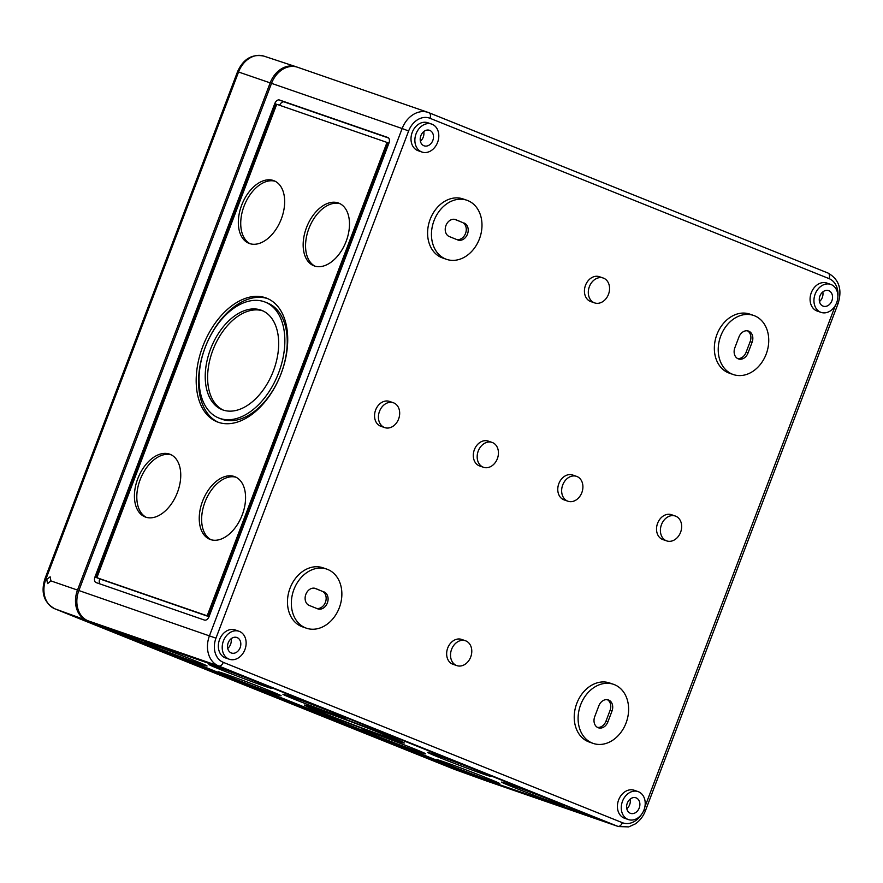 <?xml version="1.0" encoding="UTF-8"?>
<svg xmlns="http://www.w3.org/2000/svg" width="883" height="883" viewBox="0 0 883 883"><rect width="100%" height="100%" fill="white"/><g stroke="black" fill="none" stroke-linecap="round" stroke-linejoin="round"><path stroke-width="1.32" d="M78.863 590.539L271.522 83.355A24.669 19.305 -70.9 0 1 297.516 67.24L428.123 112.417A24.669 19.305 -70.9 0 1 428.818 112.671A4.934 3.068 111.9 0 1 428.906 112.704A4.934 3.068 111.9 0 1 429.977 118.289A19.735 15.441 -70.9 0 0 408.63 130.971L215.971 638.155A19.735 15.441 109.1 0 0 223.3 662.36A4.934 3.068 111.9 0 1 218.642 665.97L88.024 620.793A24.669 19.305 -70.9 0 1 78.863 590.539L215.971 638.155M223.3 662.36L622.372 822.691A4.934 3.068 111.9 0 1 617.714 826.3A24.669 19.305 109.1 0 0 618.409 826.554L487.791 781.389A24.669 19.305 -70.9 0 1 487.096 781.124L88.024 620.793M209.128 616.466A4.934 3.068 111.9 0 1 204.47 620.076L96.115 582.592A4.934 3.068 111.9 0 1 96.026 582.559A4.934 3.068 111.9 0 1 94.956 576.985L274.779 103.609A4.934 3.068 111.9 0 1 279.436 100L387.792 137.472A4.934 3.068 111.9 0 1 387.88 137.505A4.934 3.068 111.9 0 1 388.95 143.09L209.128 616.466M239.425 631.422A14.801 11.578 -70.9 0 1 245.021 649.314A14.801 11.578 -70.9 0 1 229.337 659.248A14.801 11.578 -70.9 0 1 223.222 641.477A14.801 11.578 -70.9 0 1 239.017 631.268A14.801 11.578 -70.9 0 1 239.425 631.422M231.258 652.945A8.223 6.435 109.1 0 0 231.556 653.056A8.223 6.435 109.1 0 0 240.253 647.36A8.223 6.435 109.1 0 0 236.931 637.515A8.223 6.435 109.1 0 0 228.156 642.967A8.223 6.435 109.1 0 0 231.258 652.945M598.475 819.115L483.63 779.192L109.139 628.674L225.01 668.906L598.531 818.971M229.337 659.248L225.463 657.912A14.801 11.578 -70.9 0 1 219.359 640.131A14.801 11.578 -70.9 0 1 235.143 629.932L239.017 631.268M628.409 819.579L624.535 818.232A14.801 11.578 -70.9 0 1 618.431 800.462A14.801 11.578 -70.9 0 1 634.215 790.263L638.078 791.598A14.801 11.578 -70.9 0 1 638.497 791.753A14.801 11.578 -70.9 0 1 644.093 809.645A14.801 11.578 -70.9 0 1 628.409 819.579A14.801 11.578 -70.9 0 1 622.294 801.797A14.801 11.578 -70.9 0 1 638.078 791.598M306.39 628.188L302.516 626.853A31.247 24.459 -70.9 0 1 289.624 589.325A31.247 24.459 -70.9 0 1 322.946 567.791L326.82 569.127A31.247 24.459 -70.9 0 1 327.692 569.458A31.247 24.459 -70.9 0 1 339.514 607.217A31.247 24.459 -70.9 0 1 306.39 628.188A31.247 24.459 -70.9 0 1 293.498 590.661A31.247 24.459 -70.9 0 1 326.82 569.127M593.144 743.398L589.281 742.051A31.247 24.459 -70.9 0 1 576.378 704.535A31.247 24.459 -70.9 0 1 609.7 683L613.575 684.336A31.247 24.459 -70.9 0 1 614.458 684.667A31.247 24.459 -70.9 0 1 626.268 722.426A31.247 24.459 -70.9 0 1 593.144 743.398A31.247 24.459 -70.9 0 1 580.252 705.87A31.247 24.459 -70.9 0 1 613.575 684.336M456.853 665.616L452.979 664.281A13.157 10.298 -70.9 0 1 447.549 648.486A13.157 10.298 -70.9 0 1 461.577 639.413L465.451 640.749A13.157 10.298 -70.9 0 1 465.816 640.892A13.157 10.298 -70.9 0 1 470.794 656.786A13.157 10.298 -70.9 0 1 456.853 665.616A13.157 10.298 -70.9 0 1 451.423 649.822A13.157 10.298 -70.9 0 1 465.451 640.749M483.509 467.295L479.635 465.959A13.157 10.298 -70.9 0 1 474.204 450.153A13.157 10.298 -70.9 0 1 488.233 441.092L492.107 442.427A13.157 10.298 -70.9 0 1 492.471 442.56A13.157 10.298 -70.9 0 1 497.449 458.465A13.157 10.298 -70.9 0 1 483.509 467.295A13.157 10.298 -70.9 0 1 478.078 451.489A13.157 10.298 -70.9 0 1 492.107 442.427M384.756 427.615L380.882 426.279A13.157 10.298 -70.9 0 1 375.452 410.485A13.157 10.298 -70.9 0 1 389.48 401.412L393.354 402.747A13.157 10.298 -70.9 0 1 393.719 402.891A13.157 10.298 -70.9 0 1 398.697 418.785A13.157 10.298 -70.9 0 1 384.756 427.615A13.157 10.298 -70.9 0 1 379.326 411.82A13.157 10.298 -70.9 0 1 393.354 402.747M666.731 540.904L662.857 539.568A13.157 10.298 -70.9 0 1 657.427 523.774A13.157 10.298 -70.9 0 1 671.455 514.701L675.329 516.036A13.157 10.298 -70.9 0 1 675.705 516.18A13.157 10.298 -70.9 0 1 680.672 532.074A13.157 10.298 -70.9 0 1 666.731 540.904A13.157 10.298 -70.9 0 1 661.301 525.109A13.157 10.298 -70.9 0 1 675.329 516.036M567.979 501.235L564.105 499.888A13.157 10.298 -70.9 0 1 558.674 484.094A13.157 10.298 -70.9 0 1 572.703 475.021L576.577 476.367A13.157 10.298 -70.9 0 1 576.952 476.5A13.157 10.298 -70.9 0 1 581.919 492.405A13.157 10.298 -70.9 0 1 567.979 501.235A13.157 10.298 -70.9 0 1 562.548 485.429A13.157 10.298 -70.9 0 1 576.577 476.367M446.511 259.326L442.637 257.979A31.247 24.459 -70.9 0 1 429.745 220.463A31.247 24.459 -70.9 0 1 463.067 198.929L466.93 200.264A31.247 24.459 -70.9 0 1 467.813 200.596A31.247 24.459 -70.9 0 1 479.635 238.355A31.247 24.459 -70.9 0 1 446.511 259.326A31.247 24.459 -70.9 0 1 433.608 221.799A31.247 24.459 -70.9 0 1 466.93 200.264M733.265 374.535L729.391 373.189A31.247 24.459 -70.9 0 1 716.499 335.672A31.247 24.459 -70.9 0 1 749.822 314.127L753.696 315.474A31.247 24.459 -70.9 0 1 754.568 315.794A31.247 24.459 -70.9 0 1 766.389 353.553A31.247 24.459 -70.9 0 1 733.265 374.535A31.247 24.459 -70.9 0 1 720.373 337.008A31.247 24.459 -70.9 0 1 753.696 315.474M594.634 302.902L590.76 301.567A13.157 10.298 -70.9 0 1 585.33 285.772A13.157 10.298 -70.9 0 1 599.358 276.699L603.232 278.035A13.157 10.298 -70.9 0 1 603.608 278.178A13.157 10.298 -70.9 0 1 608.575 294.072A13.157 10.298 -70.9 0 1 594.634 302.902A13.157 10.298 -70.9 0 1 589.204 287.107A13.157 10.298 -70.9 0 1 603.232 278.035M421.997 152.053L418.134 150.717A14.801 11.578 -70.9 0 1 412.019 132.947A14.801 11.578 -70.9 0 1 427.802 122.748L431.677 124.084A14.801 11.578 -70.9 0 1 432.096 124.238A14.801 11.578 -70.9 0 1 437.692 142.119A14.801 11.578 -70.9 0 1 421.997 152.053A14.801 11.578 -70.9 0 1 415.893 134.282A14.801 11.578 -70.9 0 1 431.677 124.084M821.069 312.383L817.194 311.048A14.801 11.578 -70.9 0 1 811.091 293.277A14.801 11.578 -70.9 0 1 826.874 283.068L830.748 284.414A14.801 11.578 -70.9 0 1 831.157 284.569A14.801 11.578 -70.9 0 1 836.764 302.45A14.801 11.578 -70.9 0 1 821.069 312.383A14.801 11.578 -70.9 0 1 814.965 294.613A14.801 11.578 -70.9 0 1 830.748 284.414M378.995 732.581A41.931 1.004 20.8 0 1 393.531 738.939A41.931 1.004 20.8 0 1 353.962 724.987A41.931 1.004 20.8 0 1 315.121 709.159A41.931 1.004 20.8 0 1 337.604 716.731A41.931 1.004 20.8 0 1 378.995 732.581M383.31 734.071A49.271 1.181 20.8 0 1 400.385 741.543A49.271 1.181 20.8 0 1 353.906 725.153A49.271 1.181 20.8 0 1 308.266 706.555A49.271 1.181 20.8 0 1 334.679 715.451A49.271 1.181 20.8 0 1 383.31 734.071M385.772 734.921A53.444 1.28 20.8 0 1 404.293 743.033A53.444 1.28 20.8 0 1 353.873 725.241A53.444 1.28 20.8 0 1 304.359 705.064A53.444 1.28 20.8 0 1 333.012 714.722A53.444 1.28 20.8 0 1 385.772 734.921M195.375 660.892A33.709 0.806 20.8 0 1 207.064 666.003A33.709 0.806 20.8 0 1 175.253 654.789A33.709 0.806 20.8 0 1 144.028 642.062A33.709 0.806 20.8 0 1 162.108 648.155A33.709 0.806 20.8 0 1 195.375 660.892M260.209 683.321A33.709 0.806 20.8 0 1 271.887 688.431A33.709 0.806 20.8 0 1 240.088 677.206A33.709 0.806 20.8 0 1 208.852 664.48A33.709 0.806 20.8 0 1 226.931 670.572A33.709 0.806 20.8 0 1 260.209 683.321M334.282 713.078A33.709 0.806 20.8 0 1 345.959 718.188A33.709 0.806 20.8 0 1 314.16 706.974A33.709 0.806 20.8 0 1 282.935 694.248A33.709 0.806 20.8 0 1 301.004 700.34A33.709 0.806 20.8 0 1 334.282 713.078M269.458 690.661A33.709 0.806 20.8 0 1 281.136 695.771A33.709 0.806 20.8 0 1 249.337 684.546A33.709 0.806 20.8 0 1 218.112 671.831A33.709 0.806 20.8 0 1 236.18 677.912A33.709 0.806 20.8 0 1 269.458 690.661M414.028 748.74A33.709 0.806 20.8 0 1 425.716 753.85A33.709 0.806 20.8 0 1 393.906 742.636A33.709 0.806 20.8 0 1 362.681 729.91A33.709 0.806 20.8 0 1 380.761 736.003A33.709 0.806 20.8 0 1 414.028 748.74M478.851 771.157A33.709 0.806 20.8 0 1 490.54 776.267A33.709 0.806 20.8 0 1 458.741 765.053A33.709 0.806 20.8 0 1 427.504 752.327A33.709 0.806 20.8 0 1 445.584 758.42A33.709 0.806 20.8 0 1 478.851 771.157M552.935 800.925A33.709 0.806 20.8 0 1 564.612 806.036A33.709 0.806 20.8 0 1 532.813 794.821A33.709 0.806 20.8 0 1 501.588 782.095A33.709 0.806 20.8 0 1 519.657 788.177A33.709 0.806 20.8 0 1 552.935 800.925M488.111 778.508A33.709 0.806 20.8 0 1 499.789 783.618A33.709 0.806 20.8 0 1 467.99 772.393A33.709 0.806 20.8 0 1 436.765 759.667A33.709 0.806 20.8 0 1 454.833 765.76A33.709 0.806 20.8 0 1 488.111 778.508M486.533 780.197L113.41 630.319L224.271 668.718L594.667 817.526L486.533 780.197M265.231 302.107L267.615 303.068A62.428 38.83 111.9 0 1 280.375 375.474A62.428 38.83 111.9 0 1 221.07 418.928L218.686 417.968A62.428 38.83 111.9 0 1 205.573 346.445A62.428 38.83 111.9 0 1 264.116 301.699A62.428 38.83 111.9 0 1 265.231 302.107A62.428 38.83 111.9 0 1 277.99 374.513A62.428 38.83 111.9 0 1 218.686 417.968M218.333 422.295A66.6 41.435 111.9 0 1 205.894 345.551A66.6 41.435 111.9 0 1 267.968 298.741M265.595 297.792A66.6 41.435 111.9 0 1 266.787 298.233A66.6 41.435 111.9 0 1 280.397 375.485A66.6 41.435 111.9 0 1 217.119 421.842A66.6 41.435 111.9 0 1 203.134 345.54A66.6 41.435 111.9 0 1 265.595 297.792M223.233 410.076A53.444 33.245 111.9 0 1 213.487 348.597A53.444 33.245 111.9 0 1 263.057 310.959M260.927 310.088A53.444 33.245 111.9 0 1 261.876 310.441A53.444 33.245 111.9 0 1 272.803 372.427A53.444 33.245 111.9 0 1 222.03 409.635A53.444 33.245 111.9 0 1 210.805 348.399A53.444 33.245 111.9 0 1 260.927 310.088M250.154 243.741A33.709 20.971 111.9 0 1 244.436 205.176A33.709 20.971 111.9 0 1 275.242 181.291M273.476 180.529A33.709 20.971 111.9 0 1 274.072 180.761A33.709 20.971 111.9 0 1 280.96 219.856A33.709 20.971 111.9 0 1 248.929 243.322A33.709 20.971 111.9 0 1 241.854 204.701A33.709 20.971 111.9 0 1 273.476 180.529M314.977 266.158A33.709 20.971 111.9 0 1 309.26 227.604A33.709 20.971 111.9 0 1 340.065 203.719M338.299 202.947A33.709 20.971 111.9 0 1 338.895 203.178A33.709 20.971 111.9 0 1 345.783 242.273A33.709 20.971 111.9 0 1 313.763 265.739A33.709 20.971 111.9 0 1 306.677 227.119A33.709 20.971 111.9 0 1 338.299 202.947M211.059 539.734A33.709 20.971 111.9 0 1 205.331 501.18A33.709 20.971 111.9 0 1 236.147 477.284M234.37 476.522A33.709 20.971 111.9 0 1 234.977 476.754A33.709 20.971 111.9 0 1 241.865 515.849A33.709 20.971 111.9 0 1 209.834 539.314A33.709 20.971 111.9 0 1 202.759 500.694A33.709 20.971 111.9 0 1 234.37 476.522M146.236 517.317A33.709 20.971 111.9 0 1 140.507 478.752A33.709 20.971 111.9 0 1 171.324 454.866M169.547 454.105A33.709 20.971 111.9 0 1 170.154 454.326A33.709 20.971 111.9 0 1 177.042 493.431A33.709 20.971 111.9 0 1 145.011 516.897A33.709 20.971 111.9 0 1 137.936 478.277A33.709 20.971 111.9 0 1 169.547 454.105M279.657 105.287A4.934 3.068 111.9 0 1 284.216 101.92L388.619 138.035M100.066 583.961A4.934 3.068 111.9 0 1 99.735 578.906L209.039 616.698M99.062 578.464L97.858 577.99A1.645 1.026 111.9 0 1 97.836 577.979A1.645 1.026 111.9 0 1 97.483 576.113L276.125 105.817A1.645 1.026 111.9 0 1 277.681 104.613L386.048 142.086A1.645 1.026 111.9 0 1 386.07 142.097A1.645 1.026 111.9 0 1 386.434 143.962L207.781 614.259A1.645 1.026 111.9 0 1 206.225 615.462L99.028 578.453A1.645 1.026 111.9 0 0 99.062 578.464L96.159 577.46L275.971 104.084L277.394 104.58M99.735 578.906L94.956 576.985M209.105 616.522L206.225 615.462M388.928 143.145L387.251 142.571A1.645 1.026 111.9 0 1 387.273 142.582A1.645 1.026 111.9 0 1 387.626 144.437L208.973 614.745A1.645 1.026 111.9 0 1 207.417 615.948M227.737 648.431A8.366 6.545 109.1 0 0 231.07 638.784M423.917 145.75A8.223 6.435 109.1 0 0 424.215 145.861A8.223 6.435 109.1 0 0 432.924 140.176A8.223 6.435 109.1 0 0 429.591 130.32A8.223 6.435 109.1 0 0 420.827 135.772A8.223 6.435 109.1 0 0 423.917 145.75M420.396 141.236A8.366 6.545 109.1 0 0 423.73 131.6M822.989 306.081A8.223 6.435 109.1 0 0 823.287 306.191A8.223 6.435 109.1 0 0 831.985 300.507A8.223 6.435 109.1 0 0 828.662 290.65A8.223 6.435 109.1 0 0 819.899 296.103A8.223 6.435 109.1 0 0 822.989 306.081M819.468 301.567A8.366 6.545 109.1 0 0 822.801 291.931M630.33 813.276A8.223 6.435 109.1 0 0 630.628 813.386A8.223 6.435 109.1 0 0 639.325 807.691A8.223 6.435 109.1 0 0 636.003 797.835A8.223 6.435 109.1 0 0 627.228 803.298A8.223 6.435 109.1 0 0 630.33 813.276M626.809 808.762A8.366 6.545 109.1 0 0 630.142 799.115M323.995 591.886A9.04 7.075 -70.9 0 1 327.416 602.813A9.04 7.075 -70.9 0 1 317.825 608.884A9.04 7.075 -70.9 0 1 317.571 608.795L309.216 605.429A9.04 7.075 -70.9 0 1 305.794 594.502A9.04 7.075 -70.9 0 1 315.374 588.431A9.04 7.075 -70.9 0 1 315.628 588.52L322.063 591.213A9.04 7.075 -70.9 0 1 325.639 601.676A9.04 7.075 -70.9 0 1 316.655 608.42M464.116 223.024A9.04 7.075 -70.9 0 1 467.537 233.951A9.04 7.075 -70.9 0 1 457.946 240.021A9.04 7.075 -70.9 0 1 457.692 239.922L449.326 236.567A9.04 7.075 -70.9 0 1 445.904 225.64A9.04 7.075 -70.9 0 1 455.496 219.569A9.04 7.075 -70.9 0 1 455.749 219.657L462.184 222.35A9.04 7.075 -70.9 0 1 465.76 232.803A9.04 7.075 -70.9 0 1 456.765 239.558M454.734 219.359L462.184 222.35M747.482 330.827A9.04 7.075 -70.9 0 1 750.164 341.589L746.069 352.35A9.04 7.075 -70.9 0 1 737.548 358.498M738.95 336.986A9.04 7.075 -70.9 0 1 748.475 331.07A9.04 7.075 -70.9 0 1 752.095 342.262L748.011 353.023A9.04 7.075 -70.9 0 1 738.475 358.928A9.04 7.075 -70.9 0 1 734.866 347.736L738.95 336.986M314.624 588.221L322.063 591.213M611.974 711.124L607.89 721.886A9.04 7.075 -70.9 0 1 598.365 727.791A9.04 7.075 -70.9 0 1 594.745 716.599L598.829 705.848A9.04 7.075 -70.9 0 1 608.365 699.932A9.04 7.075 -70.9 0 1 611.974 711.124L610.043 710.451L605.959 721.212A9.04 7.075 -70.9 0 1 597.427 727.371M607.361 699.689A9.04 7.075 -70.9 0 1 610.043 710.451M296.831 67.02A24.669 19.305 109.1 0 0 295.96 66.7A24.669 19.305 109.1 0 0 270.176 82.881L237.56 71.666L44.901 578.862C40.651 592.703 43.951 602.681 54.823 608.806A4.934 3.068 111.9 0 1 54.746 608.773M487.118 781.135A24.669 19.305 -70.9 0 1 486.235 780.848A24.669 19.305 -70.9 0 1 485.738 780.66L86.677 620.33L54.889 608.829A4.934 3.068 111.9 0 1 54.823 608.806L453.895 769.137A4.934 3.068 111.9 0 1 453.829 769.115M46.689 579.436L47.649 583.597L50.905 580.893L50.143 576.798L46.689 579.436L45.894 579.16A24.194 18.929 109.1 0 0 54.889 608.829L453.961 769.159A4.934 3.068 111.9 0 1 453.895 769.137L454.447 769.347A24.194 18.929 -70.9 0 1 453.961 769.159L485.738 780.66M270.176 82.881L77.505 590.076A24.669 19.305 109.1 0 0 86.677 620.33M271.522 83.355L402.14 128.532L209.481 635.716A24.669 19.305 109.1 0 0 218.642 665.97L617.714 826.3L487.096 781.124M408.63 130.971L402.14 128.532A24.669 19.305 -70.9 0 1 428.123 112.417L827.978 273.035A4.934 3.068 111.9 0 0 827.89 273.002L428.995 112.748M622.372 822.691A19.735 15.441 109.1 0 0 641.488 814.457M835.406 305.386L644.833 807.073M836.587 302.902L838.088 303.564C842.415 289.447 839.049 279.271 827.978 273.035A4.934 3.068 111.9 0 1 829.049 278.62A19.735 15.441 -70.9 0 1 837.868 296.522M829.049 278.62L429.977 118.289M208.973 614.745L207.781 614.259M387.626 144.437L386.434 143.962M284.216 101.92L279.436 100M275.971 104.084L274.779 103.609M750.164 341.589L752.095 342.262M746.069 352.35L748.011 353.023M605.959 721.212L607.89 721.886M643.928 810.097L645.418 810.76L838.088 303.564M295.96 66.7L263.851 56.104A24.194 18.929 109.1 0 0 238.565 71.976L45.894 579.16L44.901 578.862M77.505 590.076L50.905 580.893M618.409 826.554L628.718 826.896L635.219 823.949C639.844 820.76 643.254 816.367 645.418 810.76M263.851 56.104C252.041 53.764 243.278 58.951 237.56 71.666M454.447 769.347L486.235 780.848"/></g></svg>
